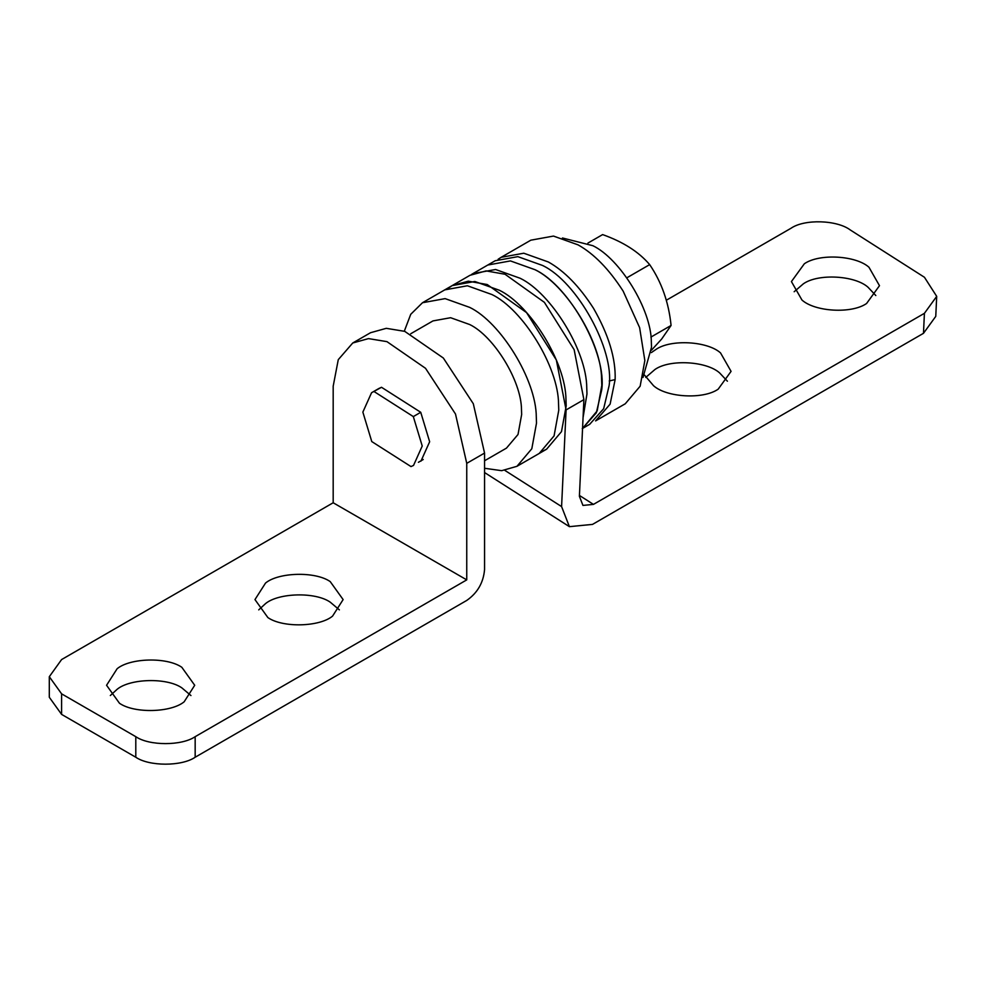 <?xml version="1.0" encoding="UTF-8"?>
<svg xmlns="http://www.w3.org/2000/svg" width="986" height="986" viewBox="0 0 986 986"><rect width="100%" height="100%" fill="white"/><g stroke="black" fill="none" stroke-linecap="round" stroke-linejoin="round"><path stroke-width="1.48" d="M535.016 269.708L510.44 260.92L487.799 265.024L510.44 260.92L535.016 269.708C565.828 284.56 601.485 342.006 601.596 379.203L601.805 385.378L597.196 410.866L582.553 428.429L596.333 412.789L601.682 390.012C607.166 354.331 569.871 286.051 535.016 269.708M582.245 428.614L589.665 424.325L603.666 408.685L609.101 385.723C614.586 350.055 577.291 281.774 542.436 265.419L517.86 256.643L495.219 260.735L472.96 273.59L495.588 269.498L520.177 278.274C550.989 293.138 586.645 350.572 586.756 387.769L586.966 393.944L583.059 417.657M625.284 403.767L595.593 420.899L610.112 404.149L615.141 379.585C615.843 358.497 608.633 334.735 593.498 308.298C579.423 286.408 564.386 270.965 548.376 261.993L523.788 253.217L501.159 257.309L530.838 240.177L553.479 236.073L578.055 244.861C594.065 253.833 609.101 269.264 623.177 291.166L639.618 327.635L644.844 360.531L640.148 386.204L625.272 403.767M562.451 237.983L592.894 245.711C619.947 258.751 651.241 309.173 651.339 341.834L651.512 347.245L642.995 377.478M666.326 300.237L791.031 228.247C804.391 218.917 837.015 219.89 850.351 230.009L924.449 277.276L936.7 296.367L924.412 313.326L923.475 333.317L592.524 524.392L569.403 526.66L561.589 506.582L566.087 409.917L556.338 359.964L526.561 312.611L487.232 284.535L468.301 281.183L452.18 285.595L474.821 281.491L499.397 290.266C530.221 305.13 565.865 362.565 565.976 399.774L566.186 405.936L561.49 431.621L546.626 449.172L542.768 451.07M448.618 287.986L452.18 285.595L444.76 289.872L467.401 285.767L491.977 294.555C522.802 309.407 558.446 366.854 558.557 404.05L558.766 410.225L554.07 435.898L539.206 453.461L516.935 466.316L501.689 470.679L484.557 468.276M404.309 331.197L410.731 314.312L422.501 302.727L444.76 289.872L467.401 285.767L491.977 294.555C522.802 309.407 558.446 366.854 558.557 404.05L558.766 410.225L554.07 435.898L539.206 453.461L546.626 449.172M422.501 302.727L445.13 298.622L469.718 307.398C500.531 322.262 536.187 379.709 536.298 416.905L536.507 423.08L531.811 448.753L516.935 466.316M410.731 333.749L432.99 320.906L450.602 317.714L469.718 324.542C493.69 336.103 521.421 380.769 521.495 409.708L521.656 414.502L518.02 434.481L506.447 448.137L484.557 460.77M374.101 391.565L413.319 416.585L422.23 446.029L413.528 465.429L410.989 466.575L371.771 441.568L362.86 412.111L371.562 392.724L381.52 387.288L420.739 412.296L429.649 441.753L420.948 461.14M413.319 416.585L420.739 412.296M471.493 274.49L472.96 273.59M651.463 350.203L661.692 338.999L671.072 325.454C668.755 302.468 661.618 282.181 649.675 264.618C638.817 251.874 623.127 241.866 602.619 234.594L587.927 243.086M649.675 264.618L626.837 277.805M671.072 325.454L650.908 337.101M110.321 695.549L117.124 689.3C130.016 678.516 166.844 677.407 181.806 687.834L190.951 695.549M184.16 701.798C171.256 712.582 134.429 713.691 119.479 703.264L106.562 685.27L117.124 668.742C130.016 657.945 166.844 656.849 181.806 667.275L194.71 685.27L184.16 701.798M258.726 609.866L265.53 603.617C278.422 592.832 315.261 591.723 330.211 602.15L339.369 609.866M332.565 616.114C319.674 626.911 282.846 628.008 267.884 617.581L254.967 599.587L265.53 583.059C278.422 572.262 315.261 571.165 330.211 581.592L343.128 599.587L332.565 616.114M135.797 736.678L135.797 757.236C149.157 766.479 181.806 766.479 195.166 757.236L195.166 736.678C181.806 745.921 149.157 745.921 135.797 736.678L61.6 693.836L49.3 676.704L61.6 659.56L333.182 502.761L333.182 386.229L338.272 359.656L352.741 342.992L368.481 338.605L386.943 341.637L425.521 368.296L455.495 414.009L466.748 463.346L466.748 579.879L333.182 502.761M135.797 757.236L61.6 714.394L61.6 693.836M378.895 388.484L381.52 387.288M418.409 462.298L423.228 459.513M352.741 342.992L370.551 332.713L386.29 328.326L404.741 331.358L443.33 358.017L473.305 403.73L484.557 453.067L484.557 569.6C483.423 582.652 477.495 592.931 466.748 600.437L195.166 757.236M49.3 676.704L49.3 697.262L61.6 714.394M195.166 736.678L466.748 579.879M644.585 375.173L653.533 385.699C666.413 397.432 703.215 399.687 718.178 389.174L731.07 371.365L720.556 352.939C707.689 341.193 670.887 338.95 655.924 349.463L651.327 352.606M727.409 381.212L719.632 372.93C706.752 361.196 669.95 358.941 654.987 369.467L645.756 377.416M868.974 267.255C856.094 255.522 819.292 253.266 804.329 263.78L791.425 281.577L801.951 300.015C814.818 311.749 851.621 314.004 866.583 303.491L879.487 285.681L868.974 267.255M875.814 295.541L868.037 287.246C855.17 275.513 818.368 273.258 803.405 283.783L794.161 291.733M924.412 313.326L593.461 504.388L582.948 505.424L579.398 496.303L583.897 399.638L574.148 349.685L544.371 302.332L505.042 274.256L486.11 270.904L469.989 275.304L452.18 285.595M923.475 333.317L935.763 316.37L936.7 296.367M615.141 379.585L609.225 380.966M466.748 463.346L484.557 453.067M561.589 506.582L504.844 470.384M593.461 504.388L579.435 495.453M566.087 409.917L583.897 399.638M501.147 257.309L498.152 259.244M379.068 388.385L371.562 392.724M484.557 472.54L569.403 526.66"/></g></svg>
